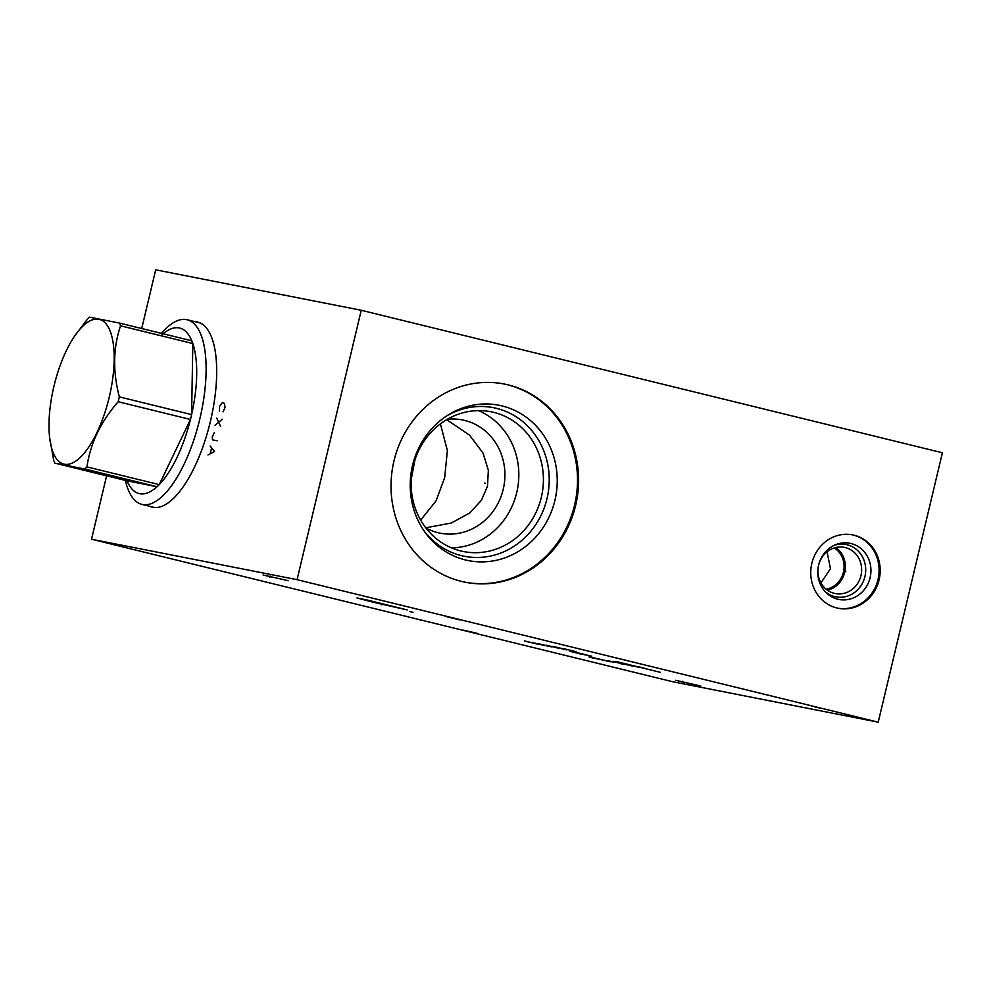 <?xml version="1.0" encoding="UTF-8"?>
<svg xmlns="http://www.w3.org/2000/svg" width="992" height="992" viewBox="0 0 992 992"><rect width="100%" height="100%" fill="white"/><g stroke="black" fill="none" stroke-linecap="round" stroke-linejoin="round"><path stroke-width="1.49" d="M141.707 328.526L155.694 269.824L361.249 310.273L297.067 579.675L91.512 539.226L106.615 475.825M195.201 321.718A95.282 35.997 103.8 0 1 197.073 321.966A95.282 35.997 103.8 0 1 197.681 322.09A95.282 35.997 103.8 0 1 210.155 422.406A95.282 35.997 103.8 0 1 152.917 507.309A95.282 35.997 103.8 0 1 152.297 507.172A95.282 35.997 103.8 0 1 149.916 506.354M91.512 539.226L672.663 681.727L878.218 722.176L297.067 579.675M372.496 602.057L356.946 597.94L368.317 600.296L407.241 609.931L372.496 602.057M675.589 680.289L700.774 686.005L675.589 680.289M263.103 575L288.288 580.717L263.103 575M361.249 310.273L942.4 452.774L878.218 722.176M836.802 607.947A37.386 34.621 -78.9 0 1 811.667 564.113A37.386 34.621 -78.9 0 1 852.686 534.886A37.386 34.621 -78.9 0 1 854.137 535.209A37.386 34.621 -78.9 0 1 879.272 579.043A37.386 34.621 -78.9 0 1 838.252 608.27A37.386 34.621 -78.9 0 1 836.802 607.947M461.416 581.386A100.998 93.508 -78.9 0 1 393.514 462.979A100.998 93.508 -78.9 0 1 504.32 384.04A100.998 93.508 -78.9 0 1 508.226 384.896A100.998 93.508 -78.9 0 1 576.129 503.316A100.998 93.508 -78.9 0 1 465.322 582.242A100.998 93.508 -78.9 0 1 461.416 581.386M820.942 582.936L830.465 568.676L827.018 551.812M414.991 459.68L411.271 479.049M447.243 419.331A57.71 53.419 -78.9 0 1 462.483 419.938A57.71 53.419 -78.9 0 1 464.715 420.434A57.71 53.419 -78.9 0 1 503.502 488.076A57.71 53.419 -78.9 0 1 440.2 533.175A57.71 53.419 -78.9 0 1 437.968 532.679A57.71 53.419 -78.9 0 1 425.866 527.967M425.754 527.806L451.298 523.032L469.824 512.914L481.467 500.204L487.481 486.179L488.362 470.307L483.017 453.034L469.538 435.153L446.648 419.678M440.398 423.857L447.38 450.591L444.652 477.747L436.071 500.824L420.645 520.143M451.472 547.857A71.226 65.943 101.1 0 0 517.39 489.552A71.226 65.943 101.1 0 0 478.479 410.626M460.759 550.932A71.226 65.943 -78.9 0 1 412.883 467.43A71.226 65.943 -78.9 0 1 491.028 411.767A71.226 65.943 -78.9 0 1 493.768 412.374A71.226 65.943 101.1 0 1 541.657 495.876A71.226 65.943 101.1 0 1 463.512 551.54A71.226 65.943 101.1 0 1 460.759 550.932M423.919 530.695A75.702 70.085 -78.9 0 0 461.392 555.619A75.702 70.085 101.1 0 0 547.001 498.678A75.702 70.085 101.1 0 0 496.471 408.344A75.702 70.085 -78.9 0 0 446.474 416.057M465.384 559.934A79.174 73.284 -78.9 0 1 425.022 532.282A79.174 73.284 -78.9 0 1 448.099 415.003A79.174 73.284 -78.9 0 1 502.076 405.926A79.174 73.284 101.1 0 1 554.912 500.39A79.174 73.284 101.1 0 1 465.384 559.934M464.777 582.143A100.998 93.508 101.1 0 0 575.1 502.795A100.998 93.508 101.1 0 0 507.135 384.685A100.998 93.508 -78.9 0 0 503.775 383.929M834.26 547.931A22.345 20.683 -78.9 0 1 843.646 571.218A22.345 20.683 -78.9 0 1 826.125 589.211M827.427 590.215A23.548 21.799 101.1 0 0 844.862 571.454A23.548 21.799 101.1 0 0 835.834 547.51M834.334 593.365A23.548 21.799 -78.9 0 1 818.512 565.762A23.548 21.799 -78.9 0 1 844.341 547.361A23.548 21.799 -78.9 0 1 845.246 547.559A23.548 21.799 101.1 0 1 861.068 575.162A23.548 21.799 101.1 0 1 835.252 593.563A23.548 21.799 101.1 0 1 834.334 593.365M825.046 591.567A26.66 24.676 -78.9 0 0 834.768 596.614A26.66 24.676 101.1 0 0 864.925 576.563A26.66 24.676 101.1 0 0 847.131 544.757A26.66 24.676 -78.9 0 0 834.148 545.352M837.744 599.205A28.619 26.499 -78.9 0 1 826.125 592.683A28.619 26.499 -78.9 0 1 835.562 544.72A28.619 26.499 -78.9 0 1 851 543.529A28.619 26.499 101.1 0 1 870.108 577.679A28.619 26.499 101.1 0 1 837.744 599.205M837.707 608.158A37.386 34.621 101.1 0 0 878.242 578.534A37.386 34.621 101.1 0 0 853.033 534.998A37.386 34.621 -78.9 0 0 852.14 534.787M125.414 480.426A95.046 35.91 -76.2 0 0 141.893 504.382A95.046 35.91 -76.2 0 0 199.801 419.008A95.046 35.91 103.8 0 0 187.166 319.759A95.046 35.91 103.8 0 0 161.473 333.362M161.808 334.899A85.213 32.203 -76.2 0 1 191.803 340.802A85.213 32.203 103.8 0 1 192.832 343.542A85.213 32.203 -76.2 0 1 191.605 414.606A85.213 32.203 103.8 0 1 191.047 417.037A85.213 32.203 -76.2 0 1 190.452 419.467L118.184 401.735A85.213 32.203 -76.2 0 0 118.767 399.317A85.213 32.203 -76.2 0 0 119.338 396.887C112.704 371.479 113.113 347.783 120.565 325.822A85.213 32.203 -76.2 0 0 119.536 323.082L89.528 317.18A85.213 32.203 -76.2 0 0 87.346 319.288L74.822 335.804A74.512 28.148 -76.2 0 0 53.94 386.285A74.512 28.148 -76.2 0 0 49.712 438.179A74.512 28.148 -76.2 0 0 75.95 460.958A74.512 28.148 -76.2 0 0 109.244 397.172A74.512 28.148 -76.2 0 0 108.289 327.149A74.512 28.148 -76.2 0 0 74.822 335.804M119.338 396.887L191.605 414.606L192.832 343.542L120.565 325.822M49.712 438.179L53.742 460.362A85.213 32.203 -76.2 0 0 54.771 463.103L84.766 469.005A85.213 32.203 -76.2 0 0 86.949 466.897C90.322 443.449 100.738 421.736 118.184 401.735M54.771 463.103L127.038 480.822A85.213 32.203 -76.2 0 0 157.046 486.737A85.213 32.203 -76.2 0 0 159.228 484.617A85.213 32.203 -76.2 0 0 190.452 419.467L159.228 484.617L86.949 466.897M127.038 480.822L157.046 486.737L84.766 469.005M191.803 340.802L119.536 323.082M845.134 571.516L845.804 571.64L845.134 571.516M484.493 483.079L485.15 483.203L484.493 483.079M382.193 603.533L381.883 604.81L382.193 603.533M412.945 612.337L409.894 611.518M682.608 681.368L682.335 682.533M270.134 576.079L269.849 577.232M660.263 672.316L615.896 661.441L660.263 672.316M646.561 668.831L637.918 666.574M643.2 668.211L645.941 668.757M628.358 664.64L638.898 667.368M619.74 662.954L633.02 666.202M617.396 662.495L629.226 665.272M612.659 661.404L622.964 664.045M625.307 664.504L614.643 661.949M619.566 663.375L623.36 664.305M613.329 662.011L608.518 660.746M607.389 660.746L614.482 662.371M610.564 661.602L608.22 661.143M610.44 661.763L595.981 658.279M593.638 657.82L603.124 660.139M605.976 660.833L606.918 661.069L605.976 660.833M599.081 659.345L589.595 657.014M588.975 656.94L594.22 658.341M578.472 652.972L591.765 656.22M582.899 654.05L589.025 655.687M584.896 654.596L575.732 652.426M585.491 654.993L581.498 653.926M580.407 653.988L569.867 651.273M572.483 650.764L567.424 649.524M563.22 648.545L576.501 651.806L563.22 648.545M555.123 646.958L558.26 647.578M561.534 648.396L559.438 647.987M551.998 646.338L565.279 649.599M566.841 649.909L563.716 649.289M559.798 648.52L546.518 645.259M554.888 647.28L556.45 647.578M551.577 646.896L538.284 643.647M537.974 643.672L548.576 646.313L537.974 643.672M531.762 642.357L545.042 645.618L531.762 642.357M537.738 644.18L524.458 640.919M532.828 642.94L534.39 643.238M526.058 641.39L531.117 642.63M811.394 705.994L821.016 708.375M815.895 707.16L815.213 707.023M459.408 619.826L446.127 616.565M463.462 630.143L477.276 633.404M223.039 411.866L225.023 407.563L224.502 403.694L223.349 402.529L221.762 403.161L219.542 406.484L219.381 411.147M222.245 419.232L215.053 425.332M216.764 418.153L220.534 426.411M214.247 432.698L212.263 437.013L212.536 439.89L217.112 440.783M207.985 454.968L214.545 451.558L210.13 445.991M211.532 448.148L210.242 453.53M154.789 507.544L141.893 504.382M200.062 322.921L187.166 319.759"/></g></svg>
